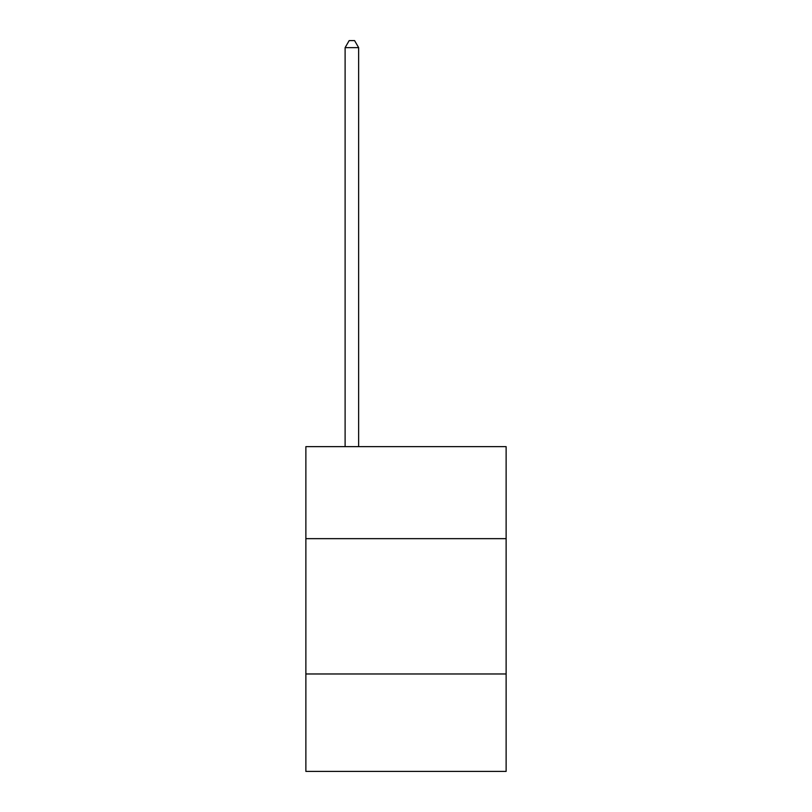 <?xml version="1.0" encoding="UTF-8"?>
<svg xmlns="http://www.w3.org/2000/svg" width="812" height="812" viewBox="0 0 812 812"><rect width="100%" height="100%" fill="white"/><g stroke="black" fill="none" stroke-linecap="round" stroke-linejoin="round"><path stroke-width="1.22" d="M305.87 538.66L506.13 538.66L506.13 446.651L305.87 446.651L305.87 771.4L506.13 771.4L506.13 673.97L305.87 673.97M506.13 673.97L506.13 538.66M358.64 446.651L358.64 47.634L345.11 47.634L345.11 446.651M345.11 47.634L349.17 40.6L354.58 40.6L358.64 47.634"/></g></svg>
